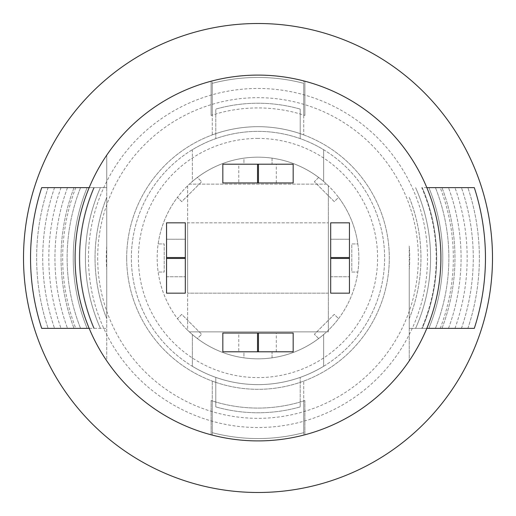 <?xml version="1.0" encoding="UTF-8"?>
<svg xmlns="http://www.w3.org/2000/svg" width="516" height="516" viewBox="0 0 516 516"><rect width="100%" height="100%" fill="white"/><g stroke="black" fill="none" stroke-linecap="round" stroke-linejoin="round"><path stroke-width="0.39" stroke-dasharray="2.58 1.94" d="M326.634 184.135L189.366 184.135A100.833 100.833 0 0 0 187.65 185.76L187.65 330.24A100.833 100.833 0 0 0 189.366 331.865L328.35 331.865L328.35 185.76A100.833 100.833 0 0 0 326.634 184.135L189.366 184.135A100.833 100.833 0 0 1 243.933 158.154A100.833 100.833 0 0 0 197.351 177.452L201.627 181.729L181.729 201.627L177.452 197.351A100.833 100.833 0 0 1 197.351 177.452L201.627 181.729L181.729 201.627L177.452 197.351A100.833 100.833 0 0 0 158.154 243.933L164.204 243.933L164.204 272.067L158.154 272.067A100.833 100.833 0 0 1 158.154 243.933L164.204 243.933L164.204 272.067L158.154 272.067A100.833 100.833 0 0 0 177.452 318.649L181.729 314.373L201.627 334.271L197.351 338.548A100.833 100.833 0 0 1 177.452 318.649L181.729 314.373L201.627 334.271L197.351 338.548A100.833 100.833 0 0 0 243.933 357.846L243.933 351.796L272.067 351.796L272.067 357.846A100.833 100.833 0 0 1 243.933 357.846L243.933 351.796L272.067 351.796L272.067 357.846A100.833 100.833 0 0 0 318.649 338.548L314.373 334.271L334.271 314.373L338.548 318.649A100.833 100.833 0 0 1 318.649 338.548L314.373 334.271L334.271 314.373L338.548 318.649A100.833 100.833 0 0 0 357.846 272.067L351.796 272.067L351.796 243.933L357.846 243.933A100.833 100.833 0 0 1 357.846 272.067L351.796 272.067L351.796 243.933L357.846 243.933A100.833 100.833 0 0 0 338.548 197.351L334.271 201.627L314.373 181.729L318.649 177.452A100.833 100.833 0 0 1 338.548 197.351L334.271 201.627L314.373 181.729L318.649 177.452A100.833 100.833 0 0 0 272.067 158.154L272.067 164.204L243.933 164.204L243.933 158.154A100.833 100.833 0 0 1 272.067 158.154L272.067 164.204L243.933 164.204L243.933 158.154A100.833 100.833 0 0 1 323.655 181.477A100.833 100.833 0 0 0 243.933 158.154A100.833 100.833 0 0 1 326.634 184.135M187.65 185.76L187.65 330.24A100.833 100.833 0 0 1 187.65 185.76M187.65 222.828L187.65 293.172L187.65 222.828L328.35 222.828L187.65 222.828M304.898 400.558L304.898 434.788A182.903 182.903 0 0 1 211.102 434.788L211.102 400.558A150.072 150.072 0 0 0 304.898 400.558L304.898 434.788A182.903 182.903 0 0 1 211.102 434.788L211.102 400.558A150.072 150.072 0 0 0 304.898 400.558M303.724 400.938L303.724 432.672A180.555 180.555 0 0 1 212.276 432.672L212.276 400.938L212.276 432.672A180.555 180.555 0 0 0 303.724 432.672L303.724 400.938M211.102 115.442L211.102 81.212L211.102 115.442A150.072 150.072 0 0 1 304.898 115.442A150.072 150.072 0 0 0 211.102 115.442M212.276 115.062L212.276 83.328A180.555 180.555 0 0 1 303.724 83.328L303.724 115.062L303.724 83.328A180.555 180.555 0 0 0 212.276 83.328L212.276 115.062M304.898 81.212L304.898 115.442L304.898 81.212A182.903 182.903 0 0 0 211.102 81.212A182.903 182.903 0 0 1 304.898 81.212M126.684 258A131.316 131.316 0 0 0 323.655 371.72A131.316 131.316 0 0 0 323.655 144.28A131.316 131.316 0 0 0 126.684 258A131.316 131.316 0 0 0 323.655 371.72A131.316 131.316 0 0 0 323.655 144.28A131.316 131.316 0 0 0 126.684 258M106.754 155.148L106.754 187.65L94.26 187.65A178.214 178.214 0 0 0 94.26 328.35L106.754 328.35L106.754 360.852A182.903 182.903 0 0 0 409.246 360.852A182.903 182.903 0 0 0 409.246 155.148A182.903 182.903 0 0 0 106.754 155.148A182.903 182.903 0 0 0 106.754 360.852L106.754 155.148M166.552 239.243L185.309 239.243L185.309 276.757L185.309 239.243L166.552 239.243L166.552 276.757L185.309 276.757L166.552 276.757L166.552 239.243M330.692 239.243L349.448 239.243L349.448 276.757L349.448 239.243L330.692 239.243L330.692 276.757L349.448 276.757L330.692 276.757L330.692 239.243M238.773 164.204L276.292 164.204L238.773 164.204L238.773 182.961L276.292 182.961L238.773 182.961M238.773 333.039L276.292 333.039L238.773 333.039L238.773 351.796L276.292 351.796L238.773 351.796M293.172 351.796L222.828 351.796L222.828 333.039L293.172 333.039L293.172 351.796M222.828 164.204L293.172 164.204L293.172 182.961L222.828 182.961L222.828 164.204M330.692 293.172L330.692 222.828L349.448 222.828L349.448 293.172L330.692 293.172M166.552 293.172L166.552 222.828L185.309 222.828L185.309 293.172L166.552 293.172M328.35 293.172L187.65 293.172L328.35 293.172L328.35 222.828L328.35 293.172M328.35 330.24L328.35 331.865L326.634 331.865A100.833 100.833 0 0 0 328.35 330.24L328.35 185.76A100.833 100.833 0 0 1 328.35 330.24M189.366 331.865L326.634 331.865A100.833 100.833 0 0 1 189.366 331.865M409.246 246.08L409.246 360.852L409.246 328.35L421.74 328.35A178.214 178.214 0 0 0 421.74 187.65L474.307 187.65A227.453 227.453 0 0 1 474.307 328.35L409.246 328.35L440.225 328.35L409.246 328.35L409.246 269.92A151.717 151.717 0 0 0 409.246 246.08L409.246 318.695A162.972 162.972 0 0 0 409.246 197.305M192.345 181.477A100.833 100.833 0 0 1 243.933 158.154A100.833 100.833 0 0 0 192.345 181.477L192.345 149.73A126.626 126.626 0 0 1 367.663 321.313A126.626 126.626 0 0 1 148.337 321.313A126.626 126.626 0 0 1 323.655 149.73A126.626 126.626 0 0 0 148.337 321.313A126.626 126.626 0 0 0 367.663 321.313A126.626 126.626 0 0 0 192.345 149.73L192.345 181.477M192.345 334.523A100.833 100.833 0 0 0 323.655 334.523A100.833 100.833 0 0 1 192.345 334.523L192.345 366.27A126.626 126.626 0 0 0 323.655 366.27A126.626 126.626 0 0 1 192.345 366.27L192.345 334.523M215.791 377.383L215.791 406.898L215.791 377.383A126.626 126.626 0 0 0 300.209 377.383L300.209 406.898L300.209 377.383M323.655 334.523L323.655 366.27L323.655 334.523M323.655 149.73L323.655 181.477L323.655 149.73M300.209 138.617L300.209 109.102L300.209 138.617A126.626 126.626 0 0 0 215.791 138.617L215.791 109.102L215.791 138.617M300.209 133.65A131.316 131.316 0 0 0 212.276 134.902L212.276 80.902A182.903 182.903 0 0 1 303.724 80.902L303.724 134.902L303.724 80.902A182.903 182.903 0 0 0 212.276 80.902L212.276 134.902A131.316 131.316 0 0 1 303.724 134.902A131.316 131.316 0 0 0 300.209 133.65M300.209 109.102A154.761 154.761 0 0 0 215.791 109.102A154.761 154.761 0 0 1 300.209 109.102M300.209 406.898A154.761 154.761 0 0 1 215.791 406.898A154.761 154.761 0 0 0 300.209 406.898M215.791 382.35A131.316 131.316 0 0 0 303.724 381.098L303.724 435.098L303.724 381.098A131.316 131.316 0 0 1 212.276 381.098A131.316 131.316 0 0 0 215.791 382.35M426.835 187.65L421.74 187.65A178.214 178.214 0 0 1 421.74 328.35L426.835 328.35M106.754 318.649L106.754 269.92L106.754 328.35L41.693 328.35A227.453 227.453 0 0 1 41.693 187.65L106.754 187.65L75.775 187.65L106.754 187.65L106.754 246.08L106.754 197.351A162.953 162.953 0 0 0 106.754 318.649L106.754 197.351M89.165 328.35L94.26 328.35A178.214 178.214 0 0 1 94.26 187.65L89.165 187.65M454.983 328.35A209.167 209.167 0 0 0 454.983 187.65A209.167 209.167 0 0 1 454.983 328.35M448.494 328.35A203.072 203.072 0 0 0 448.494 187.65A203.072 203.072 0 0 1 448.494 328.35M461.446 328.35A215.262 215.262 0 0 0 461.446 187.65A215.262 215.262 0 0 1 461.446 328.35M467.883 328.35A221.358 221.358 0 0 0 467.883 187.65A221.358 221.358 0 0 1 467.883 328.35M440.225 328.35A195.332 195.332 0 0 0 440.225 187.65M67.506 187.65A203.072 203.072 0 0 0 67.506 328.35A203.072 203.072 0 0 1 67.506 187.65M74.02 187.65A196.97 196.97 0 0 0 74.02 328.35A196.97 196.97 0 0 1 74.02 187.65M80.561 187.65A190.875 190.875 0 0 0 80.561 328.35A190.875 190.875 0 0 1 80.561 187.65M87.139 187.65A184.78 184.78 0 0 0 87.139 328.35A184.78 184.78 0 0 1 87.139 187.65M75.775 187.65A195.332 195.332 0 0 0 75.775 328.35M93.751 187.65A178.684 178.684 0 0 0 93.751 328.35A178.684 178.684 0 0 1 93.751 187.65M100.401 187.65A172.583 172.583 0 0 0 100.401 328.35A172.583 172.583 0 0 1 100.401 187.65M106.754 246.08A151.717 151.717 0 0 0 106.754 269.92M106.754 197.305A162.972 162.972 0 0 0 106.754 318.695M61.017 187.65A209.167 209.167 0 0 0 61.017 328.35A209.167 209.167 0 0 1 61.017 187.65M54.554 187.65A215.262 215.262 0 0 0 54.554 328.35A215.262 215.262 0 0 1 54.554 187.65M48.117 187.65A221.358 221.358 0 0 0 48.117 328.35A221.358 221.358 0 0 1 48.117 187.65M409.246 318.695L409.246 318.649A162.953 162.953 0 0 0 409.246 197.351M409.246 318.649L409.246 269.92M415.599 328.35A172.583 172.583 0 0 0 415.599 187.65A172.583 172.583 0 0 1 415.599 328.35M422.249 328.35A178.684 178.684 0 0 0 422.249 187.65A178.684 178.684 0 0 1 422.249 328.35M428.861 328.35A184.78 184.78 0 0 0 428.861 187.65A184.78 184.78 0 0 1 428.861 328.35M435.44 328.35A190.875 190.875 0 0 0 435.44 187.65A190.875 190.875 0 0 1 435.44 328.35M441.98 328.35A196.97 196.97 0 0 0 441.98 187.65A196.97 196.97 0 0 1 441.98 328.35M212.276 435.098A182.903 182.903 0 0 0 303.724 435.098A182.903 182.903 0 0 1 212.276 435.098L212.276 381.098L212.276 435.098M258 138.411A119.589 119.589 0 0 0 154.432 317.798A119.589 119.589 0 0 0 361.568 317.798A119.589 119.589 0 0 0 258 138.411M88.475 258A169.525 169.525 0 0 1 410.381 183.709A169.525 169.525 0 0 1 296.12 423.185A169.525 169.525 0 0 1 88.475 258M97.672 258A160.328 160.328 0 0 0 338.167 396.849A160.328 160.328 0 0 0 338.167 119.151A160.328 160.328 0 0 0 97.672 258M276.292 182.961L276.292 164.204M276.292 351.796L276.292 333.039"/><path stroke-width="0.77" d="M257.529 333.039L222.828 333.039L222.828 351.796L257.529 351.796L257.529 333.039L258.471 333.039L258.471 351.796L257.529 351.796M258.471 351.796L293.172 351.796L293.172 333.039L258.471 333.039M257.529 164.204L222.828 164.204L222.828 182.961L257.529 182.961L257.529 164.204L258.471 164.204L258.471 182.961L257.529 182.961M258.471 182.961L293.172 182.961L293.172 164.204L258.471 164.204M330.692 258.471L330.692 293.172L349.448 293.172L349.448 258.471L330.692 258.471L330.692 257.529L349.448 257.529L349.448 258.471M349.448 257.529L349.448 222.828L330.692 222.828L330.692 257.529M166.552 258.471L166.552 293.172L185.309 293.172L185.309 258.471L166.552 258.471L166.552 257.529L185.309 257.529L185.309 258.471M185.309 257.529L185.309 222.828L166.552 222.828L166.552 257.529M440.903 258A182.903 182.903 0 0 0 204.194 83.192A182.903 182.903 0 0 0 106.754 360.852A182.903 182.903 0 0 0 440.903 258M468.734 155.148A234.49 234.49 0 0 0 63.565 126.923A234.49 234.49 0 0 0 241.701 491.922A234.49 234.49 0 0 0 468.734 155.148M426.835 328.35L474.307 328.35A227.453 227.453 0 0 0 474.307 187.65L426.835 187.65M89.165 187.65L41.693 187.65A227.453 227.453 0 0 0 41.693 328.35L89.165 328.35"/></g></svg>
